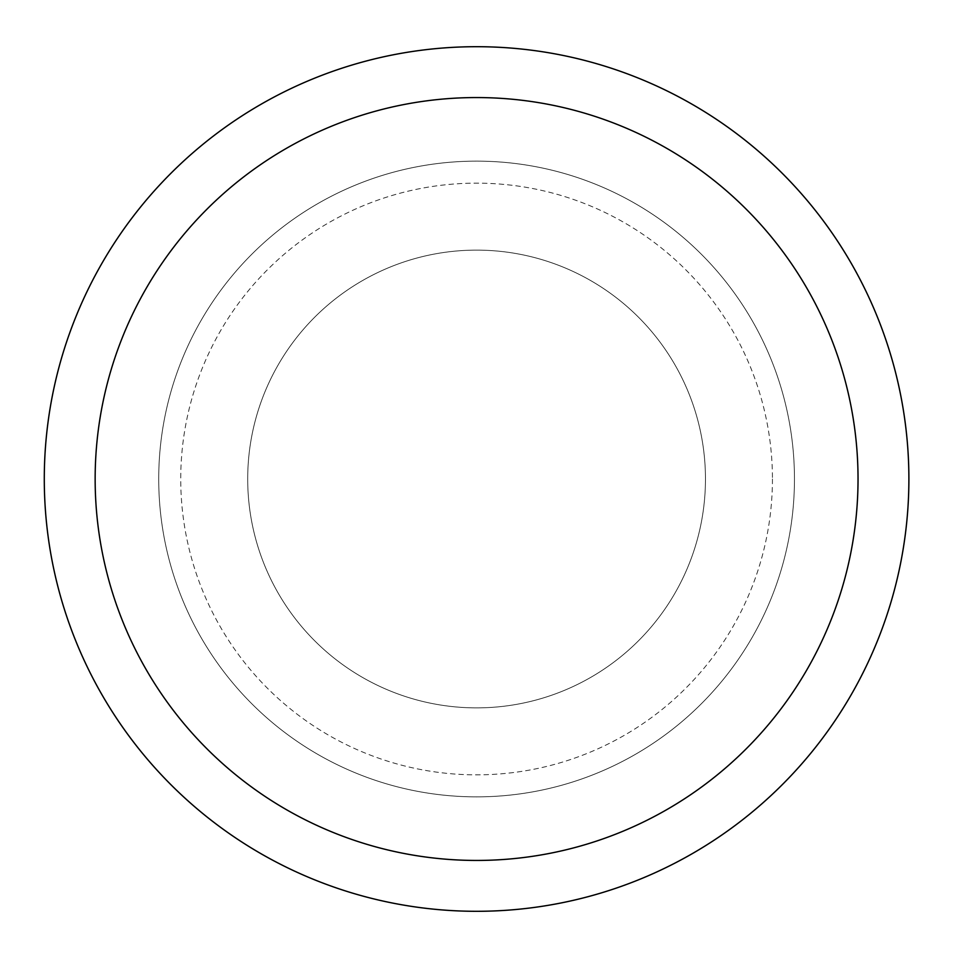 <?xml version="1.0" encoding="UTF-8"?>
<svg xmlns="http://www.w3.org/2000/svg" width="958" height="958" viewBox="0 0 958 958"><rect width="100%" height="100%" fill="white"/><g stroke="black" fill="none" stroke-linecap="round" stroke-linejoin="round"><path stroke-width="0.72" stroke-dasharray="4.79 3.59" d="M908.891 479A432.309 432.309 0 0 1 260.432 853.386A432.309 432.309 0 0 1 260.432 104.614A432.309 432.309 0 0 1 908.891 479M794.457 479A317.876 317.876 0 0 1 317.649 754.281A317.876 317.876 0 0 1 317.649 203.719A317.876 317.876 0 0 1 794.457 479A317.876 317.876 0 0 1 317.649 754.281A317.876 317.876 0 0 1 317.649 203.719A317.876 317.876 0 0 1 794.457 479A317.876 317.876 0 0 1 317.649 754.281A317.876 317.876 0 0 1 317.649 203.719A317.876 317.876 0 0 1 794.457 479A317.876 317.876 0 0 1 317.649 754.281A317.876 317.876 0 0 1 317.649 203.719A317.876 317.876 0 0 1 794.457 479M705.459 479A228.866 228.866 0 0 1 362.148 677.21A228.866 228.866 0 0 1 362.148 280.79A228.866 228.866 0 0 1 705.459 479A228.866 228.866 0 0 1 362.148 677.21A228.866 228.866 0 0 1 362.148 280.79A228.866 228.866 0 0 1 705.459 479M772.435 479A295.854 295.854 0 0 1 328.666 735.217A295.854 295.854 0 0 1 328.666 222.783A295.854 295.854 0 0 1 772.435 479"/><path stroke-width="1.44" d="M858.033 479A381.452 381.452 0 0 1 285.867 809.342A381.452 381.452 0 0 1 285.867 148.658A381.452 381.452 0 0 1 858.033 479M908.891 479A432.309 432.309 0 0 1 260.432 853.386A432.309 432.309 0 0 1 260.432 104.614A432.309 432.309 0 0 1 908.891 479"/></g></svg>
